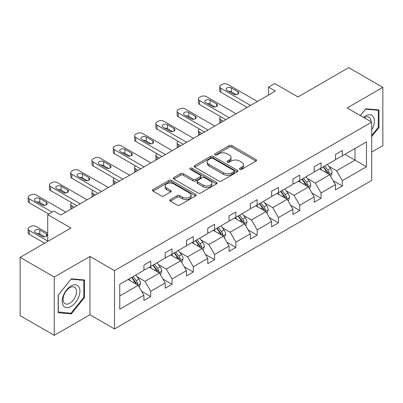 <?xml version="1.0" encoding="UTF-8"?>
<svg xmlns="http://www.w3.org/2000/svg" width="403" height="403" viewBox="0 0 403 403"><rect width="100%" height="100%" fill="white"/><g stroke="black" fill="none" stroke-linecap="round" stroke-linejoin="round"><path stroke-width="0.6" d="M239.881 169.3A1.325 0.766 0 0 0 241.76 169.3L255.991 161.084A1.894 1.093 0 0 0 256.545 160.313A1.894 1.093 0 0 0 255.991 159.538L231.881 145.619A1.894 1.093 0 0 0 229.201 145.619L214.97 153.835A1.325 0.766 0 0 0 214.582 154.374A1.325 0.766 0 0 0 214.97 154.918A1.325 0.766 0 0 0 216.844 154.918L218.688 153.855A6.06 3.501 0 0 1 227.257 153.855L229.267 155.014A6.06 3.501 0 0 1 231.045 157.487A6.06 3.501 0 0 1 229.267 159.961L227.428 161.029A1.325 0.766 0 0 0 227.04 161.568A1.325 0.766 0 0 0 227.428 162.107A1.325 0.766 0 0 0 229.302 162.107L231.141 161.044A6.06 3.501 0 0 1 239.714 161.044L241.724 162.208A6.06 3.501 0 0 1 243.498 164.681A6.06 3.501 0 0 1 241.724 167.154L239.881 168.217A1.325 0.766 0 0 0 239.493 168.761A1.325 0.766 0 0 0 239.881 169.3L239.881 168.217M371.727 152.067L382.85 145.644L382.85 87.345L348.736 67.649L297.973 96.957L274.775 83.562L268.569 87.149L268.569 95.027M54.264 335.351L89.95 314.748L89.95 256.449L54.264 277.052L54.264 335.351L20.15 315.655L20.15 257.356L70.913 228.048L47.715 214.658L47.715 241.442M54.264 277.052L20.15 257.356M170.398 199.596A1.894 1.093 0 0 0 169.844 200.367A1.894 1.093 0 0 0 170.398 201.142L177.164 205.046A1.894 1.093 0 0 0 179.844 205.046L195.646 195.923A1.894 1.093 0 0 0 196.206 195.148A1.894 1.093 0 0 0 195.646 194.377L171.537 180.453A1.894 1.093 0 0 0 168.862 180.453L153.054 189.581A1.894 1.093 0 0 0 152.5 190.352A1.894 1.093 0 0 0 153.054 191.128L161.225 195.843A1.894 1.093 0 0 0 163.905 195.843L170.671 191.939A1.894 1.093 0 0 0 171.225 191.168A1.894 1.093 0 0 0 170.671 190.392L166.615 188.055A5.068 2.927 0 0 1 165.134 185.984A5.068 2.927 0 0 1 168.263 183.279A5.068 2.927 0 0 1 173.784 183.914L189.657 193.077A5.068 2.927 0 0 1 191.138 195.148A5.068 2.927 0 0 1 188.01 197.853A5.068 2.927 0 0 1 182.488 197.218L179.844 195.692A1.894 1.093 0 0 0 177.164 195.692L170.398 199.596L170.398 201.142M47.715 214.658L53.921 211.071L60.747 215.011L275.39 91.088L268.569 87.149M89.95 256.449L114.507 270.63L371.727 122.124L371.727 180.428L114.507 328.929L114.507 270.63M382.85 87.345L347.164 107.944L371.727 122.124M218.819 180.997A1.894 1.093 0 0 0 221.499 180.997L237.307 171.869A1.894 1.093 0 0 0 237.861 171.099A1.894 1.093 0 0 0 237.307 170.323L213.197 156.404A1.894 1.093 0 0 0 210.517 156.404L194.709 165.532A1.894 1.093 0 0 0 194.155 166.303A1.894 1.093 0 0 0 194.709 167.079L218.819 180.997M190.619 169.587A1.325 0.766 0 0 1 191.964 169.774L191.964 168.197L216.476 182.352A1.894 1.093 0 0 1 217.031 183.123A1.894 1.093 0 0 1 216.476 183.899L200.674 193.022A1.894 1.093 0 0 1 197.994 193.022L173.884 179.103L173.884 177.557A1.894 1.093 0 0 0 173.33 178.328A1.894 1.093 0 0 0 173.884 179.103M173.884 177.557L180.645 173.653A1.894 1.093 0 0 1 183.325 173.653L193.102 179.295A1.894 1.093 0 0 0 195.782 179.295L200.271 176.705A1.894 1.093 0 0 0 200.825 175.93A1.894 1.093 0 0 0 200.271 175.159L190.09 169.28A1.325 0.766 0 0 1 189.702 168.741A1.325 0.766 0 0 1 190.518 168.031A1.325 0.766 0 0 1 191.964 168.197M119.762 284.301L143.916 270.358L143.916 265.078L150.737 261.139L150.737 266.418L165.205 258.066L165.205 252.787L172.026 248.847L172.026 254.127L186.488 245.775L186.488 240.495L193.314 236.556L193.314 241.835L207.777 233.483L207.777 228.209L214.598 224.27L214.598 229.544L229.065 221.197L229.065 215.917L235.886 211.978L235.886 217.257L250.354 208.905L250.354 203.626L257.174 199.686L257.174 204.966L271.637 196.614L271.637 191.339L278.463 187.4L278.463 192.674L292.926 184.327L292.926 179.048L299.746 175.109L299.746 180.388L314.214 172.036L314.214 166.756L321.035 162.817L321.035 168.096L335.498 159.744L335.498 154.465L342.323 150.526L342.323 155.805L366.473 141.861L366.473 166.756L342.323 180.7L342.323 185.979L335.498 189.919L335.498 184.639L321.035 192.992L321.035 198.271L314.214 202.21L314.214 196.931L299.746 205.283L299.746 210.562L292.926 214.502L292.926 209.222L278.463 217.57L278.463 222.849L271.637 226.788L271.637 221.509L257.174 229.861L257.174 235.14L250.354 239.08L250.354 233.8L235.886 242.153L235.886 247.432L229.065 251.371L229.065 246.092L214.598 254.444L214.598 259.718L207.777 263.658L207.777 258.378L193.314 266.731L193.314 272.01L186.488 275.949L186.488 270.67L172.026 279.022L172.026 284.301L165.205 288.241L165.205 282.961L150.737 291.314L150.737 296.588L143.916 300.527L143.916 295.253L119.762 309.197L119.762 284.301M149.372 267.204L159.472 273.033L145.009 281.385L137.111 276.826M145.009 281.385L150.737 291.314M159.472 273.033L165.205 282.961M143.916 269.093L145.009 269.723L150.737 266.418M170.66 254.913L180.761 260.746L166.293 269.093L158.394 264.534M166.293 269.093L172.026 279.022M180.761 260.746L186.488 270.67M165.205 256.807L166.293 257.436L172.026 254.127M191.949 242.626L202.044 248.455L187.581 256.807L179.683 252.243M187.581 256.807L193.314 266.731M202.044 248.455L207.777 258.378M186.488 244.515L187.581 245.145L193.314 241.835M213.237 230.335L223.333 236.163L208.87 244.515L200.971 239.956M208.87 244.515L214.598 254.444M223.333 236.163L229.065 246.092M207.777 232.224L208.87 232.853L214.598 229.544M234.521 218.043L244.621 223.877L230.153 232.224L222.26 227.665M230.153 232.224L235.886 242.153M244.621 223.877L250.354 233.8M229.065 219.937L230.153 220.567L235.886 217.257M255.809 205.757L265.909 211.585L251.442 219.937L243.543 215.373M251.442 219.937L257.174 229.861M265.909 211.585L271.637 221.509M250.354 207.646L251.442 208.275L257.174 204.966M277.098 193.465L287.193 199.294L272.73 207.646L264.831 203.087M272.73 207.646L278.463 217.57M287.193 199.294L292.926 209.222M271.637 195.354L272.73 195.984L278.463 192.674M298.381 181.174L308.481 187.002L294.019 195.354L286.12 190.795M294.019 195.354L299.746 205.283M308.481 187.002L314.214 196.931M292.926 183.063L294.019 183.697L299.746 180.388M319.67 168.882L329.77 174.716L315.302 183.063L307.408 178.504M315.302 183.063L321.035 192.992M329.77 174.716L335.498 184.639M314.214 170.776L315.302 171.406L321.035 168.096M344.913 154.309L355.013 160.137L336.591 170.776L328.692 166.217M336.591 170.776L342.323 180.7M366.473 166.756L355.013 160.137L355.013 148.48L366.473 141.861M89.95 314.748L114.507 328.929M335.498 158.485L336.591 159.114L342.323 155.805M119.762 295.958L138.184 285.324L128.089 279.496M138.184 285.324L143.916 295.253M333.251 180.74L342.323 185.979M311.962 193.032L321.035 198.271M290.674 205.323L299.746 210.562M269.385 217.61L278.463 222.849M248.102 229.901L257.174 235.14M226.813 242.193L235.886 247.432M205.525 254.479L214.598 259.718M184.236 266.771L193.314 272.01M162.953 279.062L172.026 284.301M141.665 291.349L150.737 296.588M371.727 136.516L378.961 127.519L378.961 109.959L365.793 108.785L360.347 115.555M84.489 297.53L84.489 279.974L71.321 278.795L58.153 295.177L58.153 312.733L71.321 313.912L84.489 297.53L83.809 297.137M240.415 169.487L241.724 168.731A6.06 3.501 0 0 0 243.498 166.258L243.498 164.681M231.045 157.487L231.045 159.064A6.06 3.501 0 0 1 229.267 161.538L227.957 162.298M255.965 161.099L231.881 147.196A1.894 1.093 0 0 0 229.201 147.196L215.499 155.105M237.281 171.885L213.197 157.981A1.894 1.093 0 0 0 210.517 157.981L194.735 167.094M233.957 171.638A1.325 0.766 0 0 0 234.345 171.099A1.325 0.766 0 0 0 233.957 170.56L212.794 158.339A1.325 0.766 0 0 0 210.92 158.339L208.976 159.462A6.06 3.501 0 0 0 207.202 161.935A6.06 3.501 0 0 0 208.976 164.409L223.443 172.761A6.06 3.501 0 0 0 232.012 172.761L233.957 171.638L233.957 173.214A1.325 0.766 0 0 0 234.345 172.675L234.345 171.099M207.202 161.935L207.202 163.512A6.06 3.501 0 0 0 208.976 165.986L208.976 164.409M233.957 173.214L232.012 174.338A6.06 3.501 0 0 1 223.443 174.338L208.976 165.986M173.91 179.118L180.645 175.224L180.645 173.653M200.825 175.93L200.825 177.506A1.894 1.093 0 0 1 200.271 178.282L195.782 180.871A1.894 1.093 0 0 1 193.102 180.871L183.325 175.224A1.894 1.093 0 0 0 180.645 175.224M191.964 169.774L216.451 183.909M203.248 185.153A5.068 2.927 0 0 0 208.774 185.788A5.068 2.927 0 0 0 211.897 183.083A5.068 2.927 0 0 0 210.416 181.018L204.825 177.788A1.894 1.093 0 0 0 202.145 177.788L197.656 180.378A1.894 1.093 0 0 0 197.102 181.154A1.894 1.093 0 0 0 197.656 181.924L203.248 185.153L203.248 186.73A5.068 2.927 0 0 0 208.774 187.365A5.068 2.927 0 0 0 211.897 184.66L211.897 183.083M197.102 181.154L197.102 182.725A1.894 1.093 0 0 0 197.656 183.501L197.656 181.924M203.248 186.73L197.656 183.501M191.138 195.148L191.138 196.724A5.068 2.927 0 0 1 188.01 199.425A5.068 2.927 0 0 1 182.488 198.79L179.844 197.263A1.894 1.093 0 0 0 177.164 197.263L170.424 201.157M165.134 185.984L165.134 187.561A5.068 2.927 0 0 0 166.615 189.627L166.615 188.055M170.645 191.954L166.615 189.627M195.621 195.934L171.537 182.03A1.894 1.093 0 0 0 168.862 182.03L153.08 191.143M378.281 127.126L378.961 127.519M69.931 313.106L71.321 313.912M330.808 176.509L332.062 172.887A5.113 2.952 -120 0 0 330.43 168.53L327.367 164.444M321.871 170.157L320.541 168.383M223.262 121.182L220.849 119.787L220.849 122.577M220.043 123.041A3.859 2.227 180 0 1 219.721 122.149L219.721 118.21A3.859 2.227 -0 0 0 220.849 119.787M329.014 174.277L329.301 173.104A5.113 2.952 -120 0 0 327.835 170.031L324.773 165.94M323.493 166.681L326.863 171.179A2.604 1.506 60 0 1 327.337 171.97L329.301 173.104M323.135 166.882L326.198 170.973A5.113 2.952 60 0 1 327.473 173.391M220.718 116.719A3.859 2.227 -0 0 0 219.721 118.21M250.555 105.425L220.849 88.272A3.859 2.227 0 0 1 219.721 86.7A3.859 2.227 0 0 1 220.849 85.124L222.214 84.333A3.859 2.227 0 0 1 227.67 84.333L257.381 101.485M219.721 86.7L219.721 90.64A3.859 2.227 180 0 0 220.849 92.211L247.145 107.394M226.99 90.403A3.088 1.783 180 0 1 226.088 89.139A3.088 1.783 180 0 1 227.992 87.491A3.088 1.783 180 0 1 231.357 87.879L237.906 91.662A3.088 1.783 180 0 1 238.813 92.922A3.088 1.783 180 0 1 236.904 94.569A3.088 1.783 180 0 1 233.539 94.181L226.99 90.403M228.597 91.33A3.088 1.783 180 0 1 231.357 91.819L236.299 94.675M309.519 188.8L310.773 185.179A5.113 2.952 -120 0 0 309.141 180.821L306.079 176.731M300.583 182.443L299.253 180.67M201.979 133.474L199.561 132.078L199.561 134.864M198.755 135.332A3.859 2.227 180 0 1 198.432 134.441L198.432 130.501A3.859 2.227 -0 0 0 199.561 132.078M307.726 186.569L308.013 185.395A5.113 2.952 -120 0 0 306.547 182.317L303.484 178.227M302.205 178.967L305.575 183.471A2.604 1.506 60 0 1 306.048 184.262L308.013 185.395M301.847 179.174L304.91 183.264A5.113 2.952 60 0 1 306.184 185.677M199.43 129.005A3.859 2.227 -0 0 0 198.432 130.501M288.231 201.092L289.485 197.465A5.113 2.952 -120 0 0 287.853 193.113L284.79 189.022M279.294 194.735L277.969 192.961M180.69 145.76L178.277 144.37L178.277 147.155M177.466 147.624A3.859 2.227 180 0 1 177.144 146.732L177.144 142.793A3.859 2.227 -0 0 0 178.277 144.37M286.437 198.86L286.724 197.687A5.113 2.952 -120 0 0 285.264 194.609L282.196 190.518M280.916 191.259L284.286 195.757A2.604 1.506 60 0 1 284.76 196.548L286.724 197.687M280.559 191.465L283.626 195.556A5.113 2.952 60 0 1 284.901 197.969M178.141 141.297A3.859 2.227 -0 0 0 177.144 142.793M229.267 117.716L199.561 100.564A3.859 2.227 0 0 1 198.432 98.987A3.859 2.227 0 0 1 199.561 97.415L200.926 96.624A3.859 2.227 0 0 1 206.386 96.624L236.093 113.777M198.432 98.987L198.432 102.926A3.859 2.227 180 0 0 199.561 104.503L225.856 119.686M205.701 102.689A3.088 1.783 180 0 1 204.8 101.43A3.088 1.783 180 0 1 206.704 99.783A3.088 1.783 180 0 1 210.069 100.171L216.618 103.954A3.088 1.783 180 0 1 217.524 105.213A3.088 1.783 180 0 1 215.62 106.86A3.088 1.783 180 0 1 212.255 106.473L205.701 102.689M207.308 103.616A3.088 1.783 180 0 1 210.069 104.11L215.011 106.961M207.983 130.003L178.277 112.855A3.859 2.227 0 0 1 177.144 111.278A3.859 2.227 0 0 1 178.277 109.702L179.637 108.916A3.859 2.227 0 0 1 185.098 108.916L214.804 126.063M177.144 111.278L177.144 115.218A3.859 2.227 180 0 0 178.277 116.794L204.568 131.972M184.418 114.981A3.088 1.783 180 0 1 183.511 113.722A3.088 1.783 180 0 1 185.415 112.074A3.088 1.783 180 0 1 188.78 112.462L195.334 116.24A3.088 1.783 180 0 1 196.236 117.505A3.088 1.783 180 0 1 194.332 119.147A3.088 1.783 180 0 1 190.967 118.764L184.418 114.981M186.02 115.908A3.088 1.783 180 0 1 188.78 116.402L193.727 119.253M371.727 129.912A12.543 7.244 120 0 0 373.203 126.869A12.543 7.244 120 0 0 372.644 115.968A12.543 7.244 120 0 0 363.501 117.379M370.992 121.701A9.496 5.481 120 0 0 369.027 117.243A9.496 5.481 120 0 0 364.181 117.767M360.378 115.57L365.521 109.173L378.281 110.311L378.281 127.323L371.727 135.473M377.435 109.823L378.281 110.311M78.731 296.88A12.543 7.244 120 0 0 75.482 284.765A12.543 7.244 120 0 0 63.367 295.51A12.543 7.244 120 0 0 66.611 307.625A12.543 7.244 120 0 0 78.731 296.88M75.618 295.998A9.496 5.481 120 0 0 74.555 287.253A9.496 5.481 120 0 0 63.986 294.961A9.496 5.481 120 0 0 65.054 303.701A9.496 5.481 120 0 0 75.618 295.998M58.289 312.068L58.289 295.056L71.049 279.183L83.809 280.322L83.809 297.333L71.049 313.207L58.153 311.987M82.963 279.838L83.809 280.322M266.942 213.378L268.202 209.756A5.113 2.952 -120 0 0 266.569 205.399L263.502 201.314M258.011 207.026L256.681 205.253M159.402 158.052L156.989 156.656L156.989 159.447M156.178 159.91A3.859 2.227 180 0 1 155.855 159.019L155.855 155.079A3.859 2.227 -0 0 0 156.989 156.656M265.154 211.147L265.436 209.973A5.113 2.952 -120 0 0 263.975 206.9L260.912 202.81M259.628 203.55L263.003 208.049A2.604 1.506 60 0 1 263.476 208.84L265.436 209.973M259.275 203.752L262.338 207.842A5.113 2.952 60 0 1 263.612 210.26M156.858 153.588A3.859 2.227 -0 0 0 155.855 155.079M186.695 142.294L156.989 125.147A3.859 2.227 0 0 1 155.855 123.57A3.859 2.227 0 0 1 156.989 121.993L158.354 121.207A3.859 2.227 0 0 1 163.809 121.207L193.516 138.355M155.855 123.57L155.855 127.509A3.859 2.227 180 0 0 156.989 129.081L183.284 144.264M163.129 127.272A3.088 1.783 180 0 1 162.223 126.013A3.088 1.783 180 0 1 164.132 124.366A3.088 1.783 180 0 1 167.497 124.749L174.046 128.532A3.088 1.783 180 0 1 174.947 129.791A3.088 1.783 180 0 1 173.043 131.438A3.088 1.783 180 0 1 169.678 131.051L163.129 127.272M164.736 128.199A3.088 1.783 180 0 1 167.497 128.688L172.439 131.544M245.659 225.67L246.913 222.048A5.113 2.952 -120 0 0 245.281 217.691L242.218 213.6M236.722 219.313L235.392 217.539M138.118 170.343L135.7 168.948L135.7 171.733M134.894 172.202A3.859 2.227 180 0 1 134.572 171.31L134.572 167.371A3.859 2.227 -0 0 0 135.7 168.948M243.865 223.438L244.153 222.265A5.113 2.952 -120 0 0 242.687 219.187L239.624 215.101M238.344 215.837L241.714 220.34A2.604 1.506 60 0 1 242.188 221.131L244.153 222.265M237.987 216.043L241.049 220.134A5.113 2.952 60 0 1 242.324 222.547M135.569 165.875A3.859 2.227 -0 0 0 134.572 167.371M165.406 154.586L135.7 137.433A3.859 2.227 0 0 1 134.572 135.856A3.859 2.227 0 0 1 135.7 134.285L137.065 133.494A3.859 2.227 0 0 1 142.526 133.494L172.232 150.646M134.572 135.856L134.572 139.796A3.859 2.227 180 0 0 135.7 141.372L161.996 156.555M141.841 139.559A3.088 1.783 180 0 1 140.939 138.3A3.088 1.783 180 0 1 142.843 136.652A3.088 1.783 180 0 1 146.208 137.04L152.757 140.823A3.088 1.783 180 0 1 153.664 142.083A3.088 1.783 180 0 1 151.755 143.73A3.088 1.783 180 0 1 148.39 143.342L141.841 139.559M143.448 140.491A3.088 1.783 180 0 1 146.208 140.979L151.15 143.836M224.37 237.961L225.625 234.334A5.113 2.952 -120 0 0 223.992 229.982L220.93 225.892M215.434 231.604L214.109 229.831M116.83 182.63L114.412 181.239L114.412 184.025M113.606 184.493A3.859 2.227 180 0 1 113.283 183.602L113.283 179.662A3.859 2.227 -0 0 0 114.412 181.239M222.577 235.73L222.864 234.556A5.113 2.952 -120 0 0 221.398 231.478L218.335 227.388M217.056 228.128L220.426 232.632A2.604 1.506 60 0 1 220.899 233.423L222.864 234.556M216.698 228.335L219.761 232.425A5.113 2.952 60 0 1 221.035 234.838M114.281 178.166A3.859 2.227 -0 0 0 113.283 179.662M144.118 166.877L114.412 149.725A3.859 2.227 0 0 1 113.283 148.148A3.859 2.227 0 0 1 114.412 146.571L115.777 145.785A3.859 2.227 0 0 1 121.238 145.785L150.944 162.938M113.283 148.148L113.283 152.087A3.859 2.227 180 0 0 114.412 153.664L140.707 168.847M120.552 151.85A3.088 1.783 180 0 1 119.651 150.591A3.088 1.783 180 0 1 121.555 148.944A3.088 1.783 180 0 1 124.92 149.332L131.469 153.11A3.088 1.783 180 0 1 132.375 154.374A3.088 1.783 180 0 1 130.471 156.021A3.088 1.783 180 0 1 127.106 155.634L120.552 151.85M122.159 152.777A3.088 1.783 180 0 1 124.92 153.271L129.867 156.122M203.082 250.253L204.336 246.626A5.113 2.952 -120 0 0 202.704 242.274L199.641 238.183M194.145 243.896L192.82 242.122M95.541 194.921L93.128 193.526L93.128 196.316M92.317 196.78A3.859 2.227 180 0 1 91.995 195.893L91.995 191.954A3.859 2.227 -0 0 0 93.128 193.526M201.288 248.016L201.576 246.843A5.113 2.952 -120 0 0 200.115 243.77L197.052 239.679M195.767 240.42L199.142 244.918A2.604 1.506 60 0 1 199.611 245.709L201.576 246.843M195.41 240.626L198.478 244.712A5.113 2.952 60 0 1 199.752 247.13M92.992 190.458A3.859 2.227 -0 0 0 91.995 191.954M122.834 179.164L93.128 162.016A3.859 2.227 0 0 1 91.995 160.439A3.859 2.227 0 0 1 93.128 158.863L94.493 158.077A3.859 2.227 0 0 1 99.949 158.077L129.655 175.224M91.995 160.439L91.995 164.379A3.859 2.227 180 0 0 93.128 165.955L119.424 181.133M99.269 164.142A3.088 1.783 180 0 1 98.362 162.883A3.088 1.783 180 0 1 100.266 161.235A3.088 1.783 180 0 1 103.631 161.618L110.185 165.401A3.088 1.783 180 0 1 111.087 166.661A3.088 1.783 180 0 1 109.183 168.308A3.088 1.783 180 0 1 105.818 167.925L99.269 164.142M100.876 165.069A3.088 1.783 180 0 1 103.631 165.557L108.578 168.414M181.793 262.539L183.053 258.917A5.113 2.952 -120 0 0 181.421 254.56L178.353 250.47M172.862 256.182L171.532 254.409M74.253 207.213L71.84 205.817L71.84 208.608M71.034 209.071A3.859 2.227 180 0 1 70.711 208.18L70.711 204.24A3.859 2.227 -0 0 0 71.84 205.817M180.005 260.308L180.292 259.134A5.113 2.952 -120 0 0 178.826 256.056L175.763 251.971M174.479 252.706L177.854 257.21A2.604 1.506 60 0 1 178.328 258.001L180.292 259.134M174.126 252.913L177.189 257.003A5.113 2.952 60 0 1 178.464 259.421M71.709 202.744A3.859 2.227 -0 0 0 70.711 204.24M101.546 191.455L71.84 174.303A3.859 2.227 0 0 1 70.711 172.731A3.859 2.227 0 0 1 71.84 171.154L73.205 170.363A3.859 2.227 0 0 1 78.661 170.363L108.367 187.516M70.711 172.731L70.711 176.67A3.859 2.227 180 0 0 71.84 178.242L98.136 193.425M77.981 176.433A3.088 1.783 180 0 1 77.074 175.169A3.088 1.783 180 0 1 78.983 173.522A3.088 1.783 180 0 1 82.348 173.91L88.897 177.693A3.088 1.783 180 0 1 89.798 178.952A3.088 1.783 180 0 1 87.894 180.599A3.088 1.783 180 0 1 84.529 180.212L77.981 176.433M79.587 177.36A3.088 1.783 180 0 1 82.348 177.849L87.29 180.705M160.51 274.831L161.764 271.204A5.113 2.952 -120 0 0 160.132 266.851L157.069 262.761M151.573 268.474L150.243 266.7M158.717 272.599L159.004 271.426A5.113 2.952 -120 0 0 157.538 268.348L154.475 264.257M153.195 264.998L156.566 269.501A2.604 1.506 60 0 1 157.039 270.292L159.004 271.426M152.838 265.204L155.901 269.295A5.113 2.952 60 0 1 157.175 271.708M80.257 203.747L50.551 186.594A3.859 2.227 0 0 1 49.423 185.017A3.859 2.227 0 0 1 50.551 183.441L51.916 182.655A3.859 2.227 0 0 1 57.377 182.655L87.083 199.807M49.423 185.017L49.423 188.957A3.859 2.227 180 0 0 50.551 190.533L76.847 205.716M56.692 188.72A3.088 1.783 180 0 1 55.79 187.46A3.088 1.783 180 0 1 57.694 185.813A3.088 1.783 180 0 1 61.06 186.201L67.608 189.984A3.088 1.783 180 0 1 68.515 191.244A3.088 1.783 180 0 1 66.606 192.891A3.088 1.783 180 0 1 63.241 192.503L56.692 188.72M58.299 189.647A3.088 1.783 180 0 1 61.06 190.14L66.001 192.992M139.221 287.122L140.476 283.495A5.113 2.952 -120 0 0 138.844 279.143L135.781 275.053M47.715 241.049L29.263 230.395A3.859 2.227 -0 0 1 28.134 228.823A3.859 2.227 -0 0 1 29.263 227.247L30.628 226.461A3.859 2.227 -0 0 1 36.089 226.461L47.715 233.171M130.285 280.765L128.96 278.992M44.642 243.216L29.263 234.334A3.859 2.227 180 0 1 28.134 232.763L28.134 228.823M44.718 236.798L39.771 233.941A3.088 1.783 -0 0 0 37.011 233.453M137.428 284.891L137.715 283.712A5.113 2.952 -120 0 0 136.249 280.639L133.186 276.549M131.907 277.289L135.277 281.788A2.604 1.506 60 0 1 135.751 282.579L137.715 283.712M131.549 277.496L134.612 281.586A5.113 2.952 60 0 1 135.887 283.999M35.404 232.526L41.957 236.304A3.088 1.783 -0 0 0 45.322 236.692A3.088 1.783 -0 0 0 47.227 235.045A3.088 1.783 -0 0 0 46.32 233.785L39.771 230.002A3.088 1.783 -0 0 0 36.406 229.619A3.088 1.783 -0 0 0 34.502 231.267A3.088 1.783 -0 0 0 35.404 232.526M52.148 212.094L29.263 198.886A3.859 2.227 0 0 1 28.134 197.309A3.859 2.227 0 0 1 29.263 195.732L30.628 194.946A3.859 2.227 0 0 1 36.089 194.946L65.795 212.094M28.134 197.309L28.134 201.248A3.859 2.227 180 0 0 29.263 202.825L48.738 214.064M35.404 201.011A3.088 1.783 180 0 1 34.502 199.752A3.088 1.783 180 0 1 36.406 198.105A3.088 1.783 180 0 1 39.771 198.493L46.32 202.271A3.088 1.783 180 0 1 47.227 203.53A3.088 1.783 180 0 1 45.322 205.177A3.088 1.783 180 0 1 41.957 204.795L35.404 201.011M37.011 201.938A3.088 1.783 180 0 1 39.771 202.432L44.718 205.283M241.724 168.731L241.724 167.154M227.428 162.107L227.428 161.029M229.267 161.538L229.267 159.961M214.97 154.918L214.97 153.835M229.201 147.196L229.201 145.619M231.881 147.196L231.881 145.619M255.991 161.084L255.991 159.538M194.709 167.079L194.709 165.532M210.517 157.981L210.517 156.404M213.197 157.981L213.197 156.404M237.307 171.869L237.307 170.323M223.443 174.338L223.443 172.761M232.012 174.338L232.012 172.761M183.325 175.224L183.325 173.653M193.102 180.871L193.102 179.295M195.782 180.871L195.782 179.295M200.271 178.282L200.271 176.705M216.476 183.899L216.476 182.352M177.164 197.263L177.164 195.692M179.844 197.263L179.844 195.692M182.488 198.79L182.488 197.218M170.671 191.939L170.671 190.392M153.054 191.128L153.054 189.581M168.862 182.03L168.862 180.453M171.537 182.03L171.537 180.453M195.646 195.923L195.646 194.377M329.402 174.499L332.027 172.983M327.835 170.031L330.43 168.53M324.742 171.814L326.198 170.973M220.849 92.211L220.849 88.272M231.357 87.879L231.357 91.819M237.906 91.662L237.906 94.181M308.114 186.791L310.738 185.274M306.547 182.317L309.141 180.821M303.459 184.106L304.91 183.264M286.825 199.082L289.455 197.566M285.264 194.609L287.853 193.113M282.171 196.392L283.626 195.556M199.561 104.503L199.561 100.564M210.069 100.171L210.069 104.11M216.618 103.954L216.618 106.473M178.277 116.794L178.277 112.855M188.78 112.462L188.78 116.402M195.334 116.24L195.334 118.764M265.537 211.374L268.166 209.857M263.975 206.9L266.569 205.399M260.882 208.683L262.338 207.842M156.989 129.081L156.989 125.147M167.497 124.749L167.497 128.688M174.046 128.532L174.046 131.051M244.253 223.66L246.878 222.144M242.687 219.187L245.281 217.691M239.594 220.975L241.049 220.134M135.7 141.372L135.7 137.433M146.208 137.04L146.208 140.979M152.757 140.823L152.757 143.342M222.965 235.951L225.589 234.435M221.398 231.478L223.992 229.982M218.31 233.261L219.761 232.425M114.412 153.664L114.412 149.725M124.92 149.332L124.92 153.271M131.469 153.11L131.469 155.634M201.676 248.243L204.306 246.727M200.115 243.77L202.704 242.274M197.022 245.553L198.478 244.712M93.128 165.955L93.128 162.016M103.631 161.618L103.631 165.557M110.185 165.401L110.185 167.925M180.388 260.529L183.017 259.013M178.826 256.056L181.421 254.56M175.733 257.844L177.189 257.003M71.84 178.242L71.84 174.303M82.348 173.91L82.348 177.849M88.897 177.693L88.897 180.212M159.104 272.821L161.729 271.305M157.538 268.348L160.132 266.851M154.445 270.136L155.901 269.295M50.551 190.533L50.551 186.594M61.06 186.201L61.06 190.14M67.608 189.984L67.608 192.503M29.263 230.395L29.263 234.334M137.816 285.112L140.44 283.596M136.249 280.639L138.844 279.143M133.161 282.422L134.612 281.586M39.771 233.941L39.771 230.002M46.32 236.304L46.32 233.785M29.263 202.825L29.263 198.886M39.771 198.493L39.771 202.432M46.32 202.271L46.32 204.795"/></g></svg>
